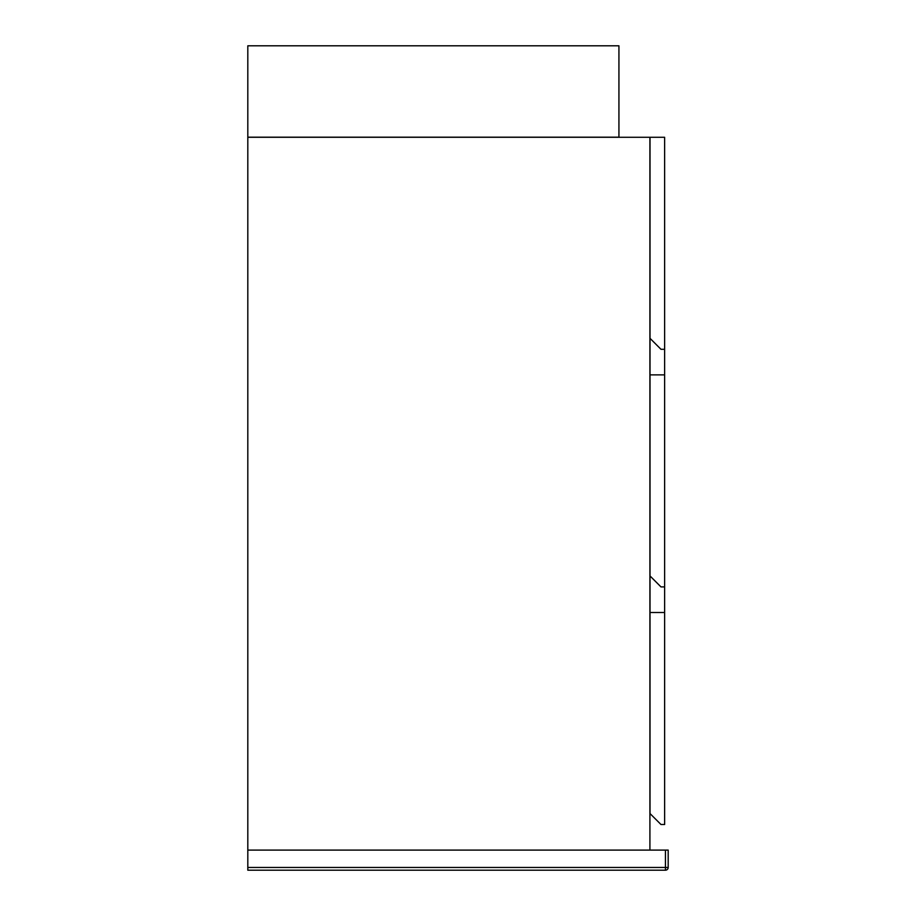 <?xml version="1.0" encoding="UTF-8"?>
<svg xmlns="http://www.w3.org/2000/svg" width="916" height="916" viewBox="0 0 916 916"><rect width="100%" height="100%" fill="white"/><g stroke="black" fill="none" stroke-linecap="round" stroke-linejoin="round"><path stroke-width="1.37" d="M649.913 850.094L649.913 137.274L247.812 137.274L247.812 867.463L665.451 867.463L665.451 850.094L247.812 850.094M650.005 374.884L664.627 374.884L664.627 137.274L650.005 137.274L650.005 813.545L660.974 824.503L664.627 824.503L664.627 612.495L650.005 612.495M664.627 374.884L664.627 612.495M618.93 137.182L618.93 45.8L247.812 45.8L247.812 137.182L618.93 137.182M650.005 338.325L660.974 349.294L664.627 349.294M650.005 575.935L660.974 586.904L664.627 586.904M665.451 850.094L668.188 850.094L668.188 867.463L665.451 867.463L665.451 870.2L247.812 870.2L247.812 867.463M665.451 870.2A2.737 2.737 0 0 0 668.188 867.463A2.737 2.737 0 0 1 665.451 870.2"/></g></svg>
